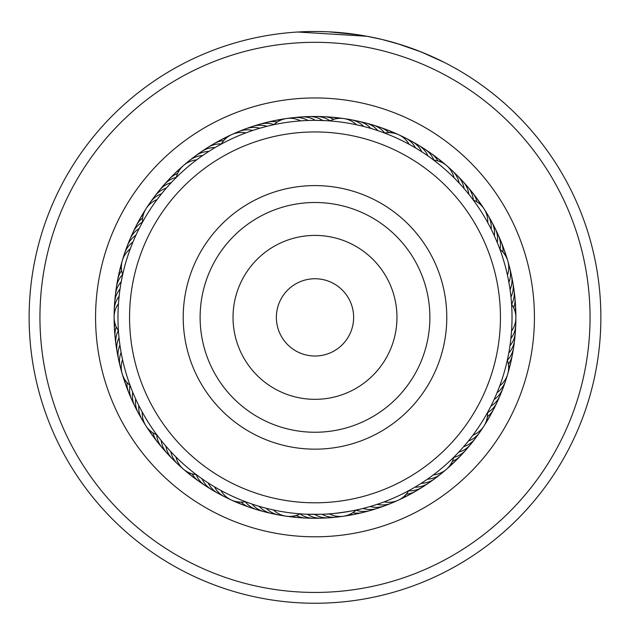 <?xml version="1.0" encoding="UTF-8"?>
<svg xmlns="http://www.w3.org/2000/svg" width="630" height="630" viewBox="0 0 630 630"><rect width="100%" height="100%" fill="white"/><g stroke="black" fill="none" stroke-linecap="round" stroke-linejoin="round"><path stroke-width="0.94" d="M352.564 326.395A38.635 38.635 0 0 0 324.017 279.815A38.635 38.635 0 0 0 277.436 308.361A38.635 38.635 0 0 0 305.983 354.942A38.635 38.635 0 0 0 352.564 326.395M495.314 360.659A185.433 185.433 0 0 0 358.281 137.064A185.433 185.433 0 0 0 134.686 274.089A185.433 185.433 0 0 0 271.719 497.684A185.433 185.433 0 0 0 495.314 360.659M186.858 286.611A131.78 131.78 0 0 0 284.24 445.52A131.78 131.78 0 0 0 443.142 348.138A131.78 131.78 0 0 0 345.76 189.236A131.78 131.78 0 0 0 186.858 286.611M136.56 233.848L135.93 235.203A23.176 23.176 0 0 0 127.118 246.267M133.56 240.589L132.977 241.967A23.176 23.176 -119.1 0 0 123.677 257.032M130.804 247.44L130.284 248.842A23.176 23.176 0 0 0 122.322 260.536M122.346 276.105L123.015 273.097M210.026 150.649L208.782 151.436A23.176 23.176 0 0 0 195.387 155.98M203.852 154.696L202.639 155.531M197.836 158.973L196.662 159.855A23.176 23.176 0 0 0 183.637 165.391M175.227 178.518L177.416 176.353M325.474 120.629L315.362 120.354A23.176 23.176 0 0 0 301.628 116.936A23.176 23.176 128.5 0 1 315.362 120.354M310.716 120.401L307.983 120.48A23.176 23.176 -53.6 0 0 290.414 118.275M303.337 120.7L300.612 120.881A23.176 23.176 0 0 0 286.658 118.495M272.459 125L274.727 124.512M424.092 153.31L421.824 151.822A23.176 23.176 0 0 0 412.122 141.529M413.965 147.011L415.548 147.94A23.176 23.176 -20.9 0 0 401.964 136.592M407.515 143.427L409.13 144.294A23.176 23.176 0 0 0 384.615 133.064M384.111 132.875L386.08 133.623M495.463 238.313L494.369 235.856A23.176 23.176 0 0 0 491.77 221.949A23.176 23.176 -166 0 1 494.369 235.856M492.377 231.604L491.187 229.194A23.176 23.176 11.8 0 0 485.895 212.302M486.856 221.036L487.762 222.658A23.176 23.176 0 0 0 473.209 199.954M472.878 199.505L474.13 201.198M509.568 348.406L509.969 345.768A23.176 23.176 0 0 0 515.301 332.671A23.176 23.176 -133.3 0 1 509.969 345.768M515.883 317.63A23.176 23.176 0 0 1 511.544 331.096L510.891 338.452A23.176 23.176 44.6 0 0 515.576 321.379M515.883 317.607A23.176 23.176 0 0 0 511.576 304.132L511.67 305.582M464.909 445.221L463.664 446.67A23.176 23.176 0 0 0 475.24 438.535A23.176 23.176 -100.6 0 1 463.664 446.67M469.594 439.519L468.405 441.008A23.176 23.176 77.3 0 0 481.572 429.18M474.059 433.645L472.925 435.18A23.176 23.176 0 0 0 487.533 412.508M487.825 411.981L486.801 413.815M367.652 507.237L370.164 506.52A23.176 23.176 0 0 0 384.3 505.929A23.176 23.176 -67.8 0 1 370.164 506.52M374.724 505.126L377.205 504.323A23.176 23.176 110 0 0 394.687 501.488M385.977 501.173L384.166 501.858A23.176 23.176 0 0 0 408.712 490.683M409.264 490.384L407.413 491.384M260.607 506.74L259.15 506.315A23.176 23.176 0 0 0 271.357 513.466A23.176 23.176 -35.1 0 1 259.15 506.315M265.017 507.953L266.262 508.276A23.176 23.176 142.8 0 0 282.5 515.34M274.932 510.284L273.452 509.969A23.176 23.176 0 0 0 300.132 513.836L301.644 513.946M165.036 445.166L165.863 446.127A23.176 23.176 0 0 0 172.273 458.742A23.176 23.176 -2.4 0 1 165.863 446.127M169.935 450.694L170.793 451.623A23.176 23.176 175.5 0 0 180.629 466.342M175.03 456.033L175.92 456.931A23.176 23.176 0 0 0 183.259 469.027M197.615 475.611L195.15 473.752M119.59 342.547L119.928 345.059A23.176 23.176 0 0 0 118.503 359.132A23.176 23.176 30.4 0 1 119.928 345.059M120.889 351.123L121.11 352.343A23.176 23.176 -151.8 0 0 121.425 370.046M172.297 181.527L171.273 182.613A23.176 23.176 -115.8 0 0 167.084 184.196A23.176 23.176 0 0 0 159.406 190.315A23.176 23.176 64.2 0 1 167.084 184.196M167.312 186.968L166.328 188.094A23.176 23.176 -118 0 0 162.201 189.835A23.176 23.176 62 0 0 152.728 199.419M162.532 192.591L161.587 193.749A23.176 23.176 59.9 0 0 157.531 195.647A23.176 23.176 -120.1 0 0 148.42 205.585M141.774 223.516L143.262 220.815M157.965 198.387L157.067 199.584A23.176 23.176 0 0 0 142.459 222.256M268.372 125.953L266.947 126.299A23.176 23.176 -83.1 0 0 262.568 125.37A23.176 23.176 0 0 0 252.803 126.362A23.176 23.176 96.9 0 1 262.568 125.37M258.119 128.74L259.828 128.237A23.176 23.176 -85.2 0 0 255.41 127.473A23.176 23.176 94.8 0 0 245.684 128.827M254.173 129.977L252.78 130.434A23.176 23.176 92.6 0 0 248.338 129.835A23.176 23.176 -87.4 0 0 235.305 133.269M219.996 144.774L222.713 143.309M247.196 132.387L245.818 132.898A23.176 23.176 0 0 0 221.28 144.073M369.526 128.047L370.842 128.433A23.176 23.176 -52.5 0 0 367.542 125.401A23.176 23.176 127.5 0 0 354.887 120.763M362.4 126.142L363.723 126.472A23.176 23.176 125.3 0 0 360.313 123.567A23.176 23.176 -54.7 0 0 347.492 119.409M355.202 124.496L356.541 124.779A23.176 23.176 0 0 0 329.852 120.913L331.435 121.039M467.696 192.867L468.846 194.292A23.176 23.176 -17.6 0 0 467.87 189.921A23.176 23.176 0 0 0 462.916 181.448M462.924 187.236L464.129 188.614A23.176 23.176 -19.8 0 0 462.987 184.283A23.176 23.176 160.2 0 0 454.844 173.541M457.947 181.786L459.199 183.117A23.176 23.176 158.1 0 0 457.9 178.833A23.176 23.176 -21.9 0 0 449.363 168.399M433.283 159.807L434.96 161.083M452.765 176.526L454.072 177.81A23.176 23.176 0 0 0 446.733 165.714M508.552 280.563L508.89 282.39A23.176 23.176 -169.2 0 0 510.119 278.082A23.176 23.176 10.8 0 0 508.575 264.695M499.684 248.748L500.409 250.724M507.04 273.341L507.449 275.152A23.176 23.176 0 0 0 507.819 261.009M494.849 397.821L494.07 399.538A23.176 23.176 45.7 0 0 497.542 396.703A23.176 23.176 -134.3 0 0 502.89 388.458M507.473 359.47L507.016 361.518M500.37 384.135L499.724 385.899A23.176 23.176 0 0 0 507.678 374.204M428.928 478.115L427.368 479.217A23.176 23.176 -103.8 0 0 431.794 478.54A23.176 23.176 76.2 0 0 443.339 471.571M454.183 456.829L452.687 458.309M434.873 473.736L433.353 474.894A23.176 23.176 0 0 0 446.371 469.35M339.601 516.474A23.176 23.176 109 0 1 326.12 516.096A23.176 23.176 -71 0 1 322.032 514.269L307.275 514.245A23.176 23.176 113.3 0 0 311.212 516.372A23.176 23.176 0 0 0 320.867 518.175A23.176 23.176 -66.7 0 1 311.212 516.372M343.374 516.246A23.176 23.176 0 0 0 356.1 510.064L358.942 509.434C359.58 510.087 326.364 514.852 326.797 514.048L329.403 513.867A23.176 23.176 0 0 0 343.35 516.253M201.001 478.068L202.065 478.816A23.176 23.176 146 0 0 204.23 482.738A23.176 23.176 0 0 0 211.373 489.471A23.176 23.176 -34 0 1 204.23 482.738M207.105 482.226L208.191 482.934A23.176 23.176 143.8 0 0 210.499 486.769A23.176 23.176 -36.2 0 0 221.343 494.786M213.357 486.155L214.468 486.817A23.176 23.176 -38.3 0 0 216.917 490.565A23.176 23.176 141.7 0 0 228.052 498.165M246.015 501.929L244.046 501.181M219.752 489.841L220.886 490.463A23.176 23.176 0 0 0 231.336 500.007M132.229 390.954L132.709 392.128A23.176 23.176 178.7 0 0 132.41 396.601A23.176 23.176 0 0 0 134.781 406.13A23.176 23.176 -1.3 0 1 132.41 396.601M135.119 397.75L135.639 398.908A23.176 23.176 176.6 0 0 135.505 403.381A23.176 23.176 -3.4 0 0 138.238 412.823M138.254 404.428L138.821 405.57A23.176 23.176 -5.6 0 0 138.86 410.043A23.176 23.176 174.4 0 0 144.112 422.462M157.799 436.141L155.956 433.66M141.64 410.988L142.246 412.107A23.176 23.176 0 0 0 156.799 434.81M121.456 280.5L121.236 281.712A23.176 23.176 -148.6 0 0 118.566 285.311A23.176 23.176 0 0 0 115.408 294.604A23.176 23.176 31.4 0 1 118.566 285.311M118.542 302.439L119.33 294.352M122.291 358.368L122.551 359.58A23.176 23.176 0 0 0 130.119 385.466M130.709 387.048L129.638 384.158M114.117 317.158A23.176 23.176 0 0 0 118.424 330.632L118.338 329.254M139.813 227.225L140.411 226.075M216.342 146.829L217.468 146.191M426.439 154.901L430.156 157.508M380.465 131.544L377.882 130.654A23.176 23.176 -50.4 0 0 374.692 127.504A23.176 23.176 0 0 0 365.943 123.055A23.176 23.176 129.6 0 1 374.692 127.504M511.229 299.683L510.969 297.006A23.176 23.176 15.1 0 0 512.513 292.8A23.176 23.176 0 0 0 512.922 282.996A23.176 23.176 -164.9 0 1 512.513 292.8M510.426 292.344L510.064 289.682A23.176 23.176 12.9 0 0 511.45 285.421A23.176 23.176 -167.1 0 0 510.41 271.979M512.025 317.378A197.025 197.025 0 0 0 315 120.354A197.025 197.025 0 0 0 117.975 317.378A197.025 197.025 0 0 0 315 514.395A197.025 197.025 0 0 0 512.025 317.378M118.645 301.14L118.456 303.668A23.176 23.176 0 0 0 114.117 317.134M312.039 514.379L314.654 514.395A23.176 23.176 111.1 0 0 318.67 516.38A23.176 23.176 -68.9 0 0 332.12 517.261M418.997 484.714L421.226 483.312A23.176 23.176 78.4 0 0 425.675 482.8A23.176 23.176 -101.6 0 0 437.472 476.272M412.658 488.494L414.934 487.171A23.176 23.176 80.5 0 0 419.399 486.833A23.176 23.176 0 0 0 428.495 483.131M495.991 395.223L497.023 392.773A23.176 23.176 -136.5 0 0 500.385 389.812A23.176 23.176 43.5 0 0 506.323 377.709M489.652 408.555L490.872 406.185A23.176 23.176 47.8 0 0 494.44 403.483A23.176 23.176 0 0 0 500.094 395.459A23.176 23.176 -132.2 0 1 494.44 403.483M160.359 439.456L159.563 438.441M303.061 514.033L298.707 513.726M250.882 503.677L249.661 503.252M364.912 507.969L360.502 509.072M460.018 450.749L456.9 454.057M509.024 351.635L508.268 355.666M176.258 177.487A23.176 23.176 0 0 1 183.621 165.406M242.259 130.418A23.176 23.176 94.8 0 1 245.676 128.827M249.315 127.819A23.176 23.176 96.9 0 1 252.78 126.37A23.176 23.176 0 0 0 249.315 127.819M274.011 124.59A23.176 23.176 99 0 0 269.798 123.543A23.176 23.176 -81 0 0 256.457 125.496M277.279 122.023A23.176 23.176 101.2 0 0 277.09 121.984A23.176 23.176 -78.8 0 0 263.686 123.433M270.987 121.645A23.176 23.176 103.3 0 1 280.736 120.165A23.176 23.176 0 0 0 270.987 121.645M278.35 120.141A23.176 23.176 105.5 0 1 284.343 118.952M273.916 124.685A23.176 23.176 0 0 1 286.642 118.503M196.276 474.61A23.176 23.176 0 0 1 183.275 469.043M122.653 274.704A23.176 23.176 0 0 1 122.314 260.552M433.708 160.13A23.176 23.176 0 0 1 446.717 165.698M499.881 249.275A23.176 23.176 0 0 1 507.812 260.993M507.347 360.037A23.176 23.176 0 0 1 507.685 374.181M453.75 457.254A23.176 23.176 0 0 1 446.387 469.342M245.401 501.693A23.176 23.176 0 0 1 231.352 500.015M119.109 296.313A23.176 23.176 27.2 0 0 116.715 300.1A23.176 23.176 -152.8 0 0 114.424 313.386M503.929 384.835A23.176 23.176 -134.3 0 1 502.89 388.45M140.293 415.989A23.176 23.176 -3.4 0 1 138.238 412.831M120.031 288.989A23.176 23.176 -150.7 0 0 117.503 292.69A23.176 23.176 29.3 0 0 114.699 302.101M114.715 305.881A23.176 23.176 29.3 0 1 114.691 302.109M362.218 122.401A23.176 23.176 129.6 0 1 365.928 123.055A23.176 23.176 0 0 0 362.218 122.401M462.9 181.432A23.176 23.176 0 0 0 460.136 178.881A23.176 23.176 162.4 0 1 467.87 189.921M512.914 282.972A23.176 23.176 0 0 0 511.977 279.334A23.176 23.176 -164.9 0 1 512.922 282.972M501.275 391.86A23.176 23.176 -132.2 0 1 500.094 395.443A23.176 23.176 0 0 0 501.275 391.86M428.51 483.115A23.176 23.176 0 0 0 431.432 480.745A23.176 23.176 -99.5 0 1 419.399 486.833M320.891 518.175A23.176 23.176 0 0 0 324.623 517.758A23.176 23.176 -66.7 0 1 320.883 518.175M214.759 491.148A23.176 23.176 -34 0 1 211.389 489.478A23.176 23.176 0 0 0 214.759 491.148M136.726 409.374A23.176 23.176 -1.3 0 1 134.788 406.145A23.176 23.176 0 0 0 136.726 409.374M115.408 294.627A23.176 23.176 0 0 0 115.29 298.384A23.176 23.176 31.4 0 1 115.408 294.62M157.256 193.426A23.176 23.176 64.2 0 1 159.39 190.323A23.176 23.176 0 0 0 157.256 193.426M384.749 133.032A23.176 23.176 131.8 0 0 381.764 129.874A23.176 23.176 -48.2 0 0 369.487 124.307M473.335 200.009A23.176 23.176 164.5 0 0 472.539 195.733A23.176 23.176 -15.5 0 0 465.224 184.417M511.654 304.243A23.176 23.176 -162.8 0 0 513.292 300.219A23.176 23.176 17.2 0 0 513.261 286.737M487.541 412.642A23.176 23.176 -130 0 0 491.093 410.146A23.176 23.176 50 0 0 498.354 398.79M408.642 490.801A23.176 23.176 -97.3 0 0 412.981 490.62A23.176 23.176 82.7 0 0 425.226 484.99M300.014 513.899A23.176 23.176 -64.6 0 0 303.762 516.096A23.176 23.176 115.4 0 0 317.111 517.978M196.143 474.603A23.176 23.176 -31.9 0 0 198.111 478.469A23.176 23.176 148.1 0 0 208.325 487.273M130.008 385.379A23.176 23.176 0.9 0 0 129.575 389.702A23.176 23.176 -179.1 0 0 133.403 402.633M122.606 274.578A23.176 23.176 33.6 0 0 119.905 277.972A23.176 23.176 -146.4 0 0 116.14 290.918M176.29 177.353A23.176 23.176 66.3 0 0 172.179 178.755A23.176 23.176 -113.7 0 0 162.012 187.606M388.883 132.639A23.176 23.176 133.9 0 0 388.741 132.505A23.176 23.176 -46.1 0 0 376.685 126.48M477.028 201.907A23.176 23.176 166.6 0 0 476.981 201.726A23.176 23.176 -13.4 0 0 470.098 190.134M513.734 307.834A23.176 23.176 -160.6 0 0 513.797 307.661A23.176 23.176 19.4 0 0 514.269 294.186M487.344 416.792A23.176 23.176 -127.9 0 0 487.494 416.674A23.176 23.176 52.1 0 0 495.172 405.602M406.232 494.188A23.176 23.176 -95.2 0 0 406.421 494.172A23.176 23.176 84.8 0 0 418.871 489.006M296.155 515.442A23.176 23.176 -62.4 0 0 296.328 515.529A23.176 23.176 117.6 0 0 309.598 517.915M192.063 473.815A23.176 23.176 -29.7 0 0 192.158 473.981A23.176 23.176 150.3 0 0 202.033 483.163M127 382.52A23.176 23.176 3 0 0 126.992 382.709A23.176 23.176 -177 0 0 130.339 395.766M121.629 270.538A23.176 23.176 35.7 0 0 121.519 270.695A23.176 23.176 -144.3 0 0 117.267 283.484M177.652 173.431A23.176 23.176 68.5 0 0 177.471 173.502A23.176 23.176 -111.5 0 0 166.981 181.968M387.395 129.993A23.176 23.176 0 0 0 383.788 128.922A23.176 23.176 136.1 0 1 392.797 132.946A23.176 23.176 0 0 0 387.418 130.001M474.752 196.032A23.176 23.176 168.8 0 1 480.154 204.285A23.176 23.176 0 0 0 474.752 196.032M515.001 301.668A23.176 23.176 -158.5 0 1 515.08 311.527A23.176 23.176 0 0 0 515.001 301.668M491.747 412.288A23.176 23.176 -125.7 0 1 486.478 420.627A23.176 23.176 0 0 0 491.747 412.288M409.209 494.802A23.176 23.176 0 0 0 412.374 492.778A23.176 23.176 -93 0 1 409.201 494.802M409.193 494.81A23.176 23.176 -93 0 1 403.436 496.944A23.176 23.176 0 0 0 409.185 494.81M298.329 517.569A23.176 23.176 0 0 0 302.085 517.577A23.176 23.176 -60.3 0 1 292.312 516.253A23.176 23.176 0 0 0 298.305 517.569M195.898 478.816A23.176 23.176 -27.6 0 1 192.741 476.776A23.176 23.176 0 0 0 195.898 478.816M192.725 476.76A23.176 23.176 -27.6 0 1 188.394 472.413A23.176 23.176 0 0 0 192.725 476.76M127.528 388.797A23.176 23.176 5.2 0 1 124.677 379.355A23.176 23.176 0 0 0 127.528 388.797M118.676 276.105A23.176 23.176 37.9 0 1 119.22 272.38A23.176 23.176 0 0 0 118.676 276.105M119.22 272.365A23.176 23.176 37.9 0 1 121.377 266.616A23.176 23.176 0 0 0 119.22 272.357M174.62 173.675A23.176 23.176 0 0 0 172.155 176.518A23.176 23.176 70.6 0 1 179.558 169.998A23.176 23.176 0 0 0 174.636 173.66M390.805 131.631A23.176 23.176 138.2 0 1 396.483 133.875M479.186 202.104A23.176 23.176 170.9 0 1 481.541 205.041M481.548 205.049A23.176 23.176 170.9 0 1 482.761 207.057M515.45 309.165A23.176 23.176 -156.3 0 1 515.765 315.268M488.061 418.84A23.176 23.176 -123.6 0 1 485.037 424.147M405.736 496.298A23.176 23.176 -90.9 0 1 400.318 499.125M294.596 516.947A23.176 23.176 -58.1 0 1 288.516 516.403M189.937 474.24A23.176 23.176 -25.4 0 1 185.118 470.484M124.984 381.725A23.176 23.176 7.3 0 1 122.96 375.96M120.361 268.782A23.176 23.176 40 0 1 121.771 262.836M177.534 171.265A23.176 23.176 72.8 0 1 181.936 167.021M186.677 163.17A23.176 23.176 -86.3 0 1 202.647 155.531M195.371 155.996A23.176 23.176 0 0 0 192.544 158.477A23.176 23.176 95.8 0 1 208.782 151.436M198.576 153.996A23.176 23.176 98 0 1 215.074 147.57M204.782 149.751A23.176 23.176 -79.9 0 1 221.358 143.939M211.137 145.743A23.176 23.176 102.3 0 1 223.76 140.561M217.641 141.97A23.176 23.176 104.4 0 1 226.564 137.805A23.176 23.176 0 0 0 217.641 141.97M297.888 117.495A23.176 23.176 128.5 0 1 301.613 116.936A23.176 23.176 0 0 0 297.888 117.495M412.099 141.514A23.176 23.176 0 0 0 408.673 139.97A23.176 23.176 161.3 0 1 421.824 151.822M489.715 218.775A23.176 23.176 -166 0 1 491.762 221.933A23.176 23.176 0 0 0 489.715 218.775M515.285 328.884A23.176 23.176 -133.3 0 1 515.301 332.648A23.176 23.176 0 0 0 515.285 328.884M477.264 435.338A23.176 23.176 -100.6 0 1 475.248 438.519A23.176 23.176 0 0 0 477.264 435.338M384.324 505.922A23.176 23.176 0 0 0 387.733 504.339A23.176 23.176 -67.8 0 1 384.316 505.922M275.105 513.986A23.176 23.176 -35.1 0 1 271.38 513.466A23.176 23.176 0 0 0 275.105 513.986M175.14 461.199A23.176 23.176 -2.4 0 1 172.289 458.758A23.176 23.176 0 0 0 175.14 461.199M119.59 362.762A23.176 23.176 30.4 0 1 118.503 359.155A23.176 23.176 0 0 0 119.59 362.762M127.11 246.291A23.176 23.176 0 0 0 126.071 249.905A23.176 23.176 63.1 0 1 135.93 235.203M305.392 116.991A23.176 23.176 130.7 0 1 322.741 120.503M415.249 143.609A23.176 23.176 163.4 0 1 427.951 155.941M493.282 225.39A23.176 23.176 -163.9 0 1 495.219 228.619M495.219 228.635A23.176 23.176 -163.9 0 1 497.298 242.637M514.71 336.381A23.176 23.176 -131.1 0 1 508.764 353.052M472.736 441.339A23.176 23.176 -98.4 0 1 458.719 452.151M380.677 506.937A23.176 23.176 -65.7 0 1 377.205 508.386M377.197 508.394A23.176 23.176 -65.7 0 1 363.037 508.449M267.766 512.347A23.176 23.176 -32.9 0 1 252.11 504.094M169.856 455.86A23.176 23.176 -0.2 0 1 167.092 453.309M167.084 453.301A23.176 23.176 -0.2 0 1 161.146 440.449M118.023 355.407A23.176 23.176 32.5 0 1 117.078 351.76M117.078 351.753A23.176 23.176 32.5 0 1 119.031 337.735M128.733 242.873A23.176 23.176 65.2 0 1 139.136 228.548M312.905 116.77A23.176 23.176 -47.2 0 1 329.986 120.842M421.69 147.483A23.176 23.176 -14.4 0 1 433.857 160.146M496.605 232.131A23.176 23.176 18.3 0 1 499.999 249.37M513.86 343.846A23.176 23.176 51 0 1 507.394 360.179M467.98 447.158A23.176 23.176 83.7 0 1 453.71 457.404M373.527 509.26A23.176 23.176 116.5 0 1 355.989 510.166M260.497 510.442A23.176 23.176 149.2 0 1 245.251 501.724M164.769 450.332A23.176 23.176 -178.1 0 1 156.657 434.747M116.739 348.004A23.176 23.176 -145.3 0 1 118.338 330.514M131.654 235.951A23.176 23.176 -112.6 0 1 142.451 222.099M320.418 116.834A23.176 23.176 135 0 1 333.845 119.298M427.975 151.602A23.176 23.176 167.7 0 1 431.211 153.515M431.227 153.523A23.176 23.176 167.7 0 1 437.937 160.934M499.669 238.998A23.176 23.176 -159.6 0 1 501.354 242.361M501.362 242.377A23.176 23.176 -159.6 0 1 503 252.228M512.726 351.28A23.176 23.176 -126.8 0 1 512.324 355.021M512.324 355.036A23.176 23.176 -126.8 0 1 508.378 364.211M463.011 452.797A23.176 23.176 -94.1 0 1 452.356 461.325M366.298 511.316A23.176 23.176 -61.4 0 1 352.721 512.733M253.299 508.268A23.176 23.176 -28.7 0 1 241.117 502.118M159.894 444.607A23.176 23.176 4.1 0 1 157.327 441.851M157.319 441.843A23.176 23.176 4.1 0 1 152.964 432.849M115.731 340.554A23.176 23.176 36.8 0 1 116.259 326.915M134.828 229.139A23.176 23.176 69.5 0 1 142.656 217.956M327.923 117.18A23.176 23.176 137.1 0 1 337.688 118.495A23.176 23.176 0 0 0 327.923 117.18M434.109 155.949A23.176 23.176 169.9 0 1 437.267 157.988A23.176 23.176 0 0 0 434.109 155.949M437.283 157.996A23.176 23.176 169.9 0 1 441.606 162.335A23.176 23.176 0 0 0 437.283 157.996M502.472 245.968A23.176 23.176 -157.4 0 1 505.331 255.394A23.176 23.176 0 0 0 502.472 245.968M511.324 358.659A23.176 23.176 -124.7 0 1 510.78 362.384A23.176 23.176 0 0 0 511.324 358.659M510.772 362.4A23.176 23.176 -124.7 0 1 508.623 368.133A23.176 23.176 0 0 0 510.772 362.4M455.372 461.081A23.176 23.176 0 0 0 457.837 458.246A23.176 23.176 -92 0 1 450.442 464.759A23.176 23.176 0 0 0 455.348 461.097M358.998 513.103A23.176 23.176 -59.2 0 1 355.391 514.159A23.176 23.176 0 0 0 358.998 513.103M355.375 514.159A23.176 23.176 -59.2 0 1 349.264 514.592A23.176 23.176 0 0 0 355.367 514.167M242.589 504.756A23.176 23.176 0 0 0 246.196 505.819A23.176 23.176 -26.5 0 1 237.203 501.803A23.176 23.176 0 0 0 242.566 504.748M152.783 435.865A23.176 23.176 0 0 0 155.24 438.708A23.176 23.176 6.2 0 1 149.845 430.471A23.176 23.176 0 0 0 152.767 435.842M114.999 333.073A23.176 23.176 38.9 0 1 114.92 323.221A23.176 23.176 0 0 0 114.999 333.073M138.261 222.453A23.176 23.176 71.7 0 1 139.828 219.035A23.176 23.176 0 0 0 138.261 222.453M139.836 219.019A23.176 23.176 71.7 0 1 143.522 214.121A23.176 23.176 0 0 0 139.844 219.019M45.99 260.001A275.058 275.058 0 0 0 257.631 586.388A275.058 275.058 0 0 0 584.01 374.748A275.058 275.058 0 0 0 372.369 48.368A275.058 275.058 0 0 0 45.99 260.001M594.586 377A285.878 285.878 0 0 1 255.37 596.964A285.878 285.878 0 0 1 35.414 257.749A285.878 285.878 0 0 1 374.63 37.784A285.878 285.878 0 0 1 594.586 377M100.398 271.609A219.429 219.429 0 0 1 360.769 102.777A219.429 219.429 0 0 1 529.602 363.148A219.429 219.429 0 0 1 269.231 531.98A219.429 219.429 0 0 1 100.398 271.609M511.466 359.273A200.883 200.883 0 0 0 356.903 120.905A200.883 200.883 0 0 0 118.535 275.475A200.883 200.883 0 0 0 273.097 513.844A200.883 200.883 0 0 0 511.466 359.273M397.073 43.533L421.344 52.014L444.032 62.275M297.817 32.02L367.054 36.28L382.158 39.501L400.475 44.58M413.052 48.841L424.415 53.267M424.596 53.345L426.148 53.991M433.212 57.086L424.203 53.18M421.816 52.203L411.76 48.376M411.311 48.211L395.805 43.155M358.234 34.784L328.844 31.839M325.631 31.697L318.394 31.524M316.441 31.5L313.748 31.5M313.26 31.508L314.362 31.5M332.152 32.012L336.404 32.303M337.593 32.39L342.137 32.791M342.877 32.862L345.642 33.146M346.846 33.28L351.784 33.878M316.347 31.5L322.599 31.602M369.054 36.658L370.794 36.997M434.424 57.637L443.662 62.087M203.293 290.564A114.88 114.88 0 0 0 288.186 429.077A114.88 114.88 0 0 0 426.707 344.193A114.88 114.88 0 0 0 341.814 205.671A114.88 114.88 0 0 0 203.293 290.564M235.297 298.242A81.963 81.963 0 0 0 295.864 397.073A81.963 81.963 0 0 0 394.703 336.507A81.963 81.963 0 0 0 334.136 237.675A81.963 81.963 0 0 0 235.297 298.242"/></g></svg>

